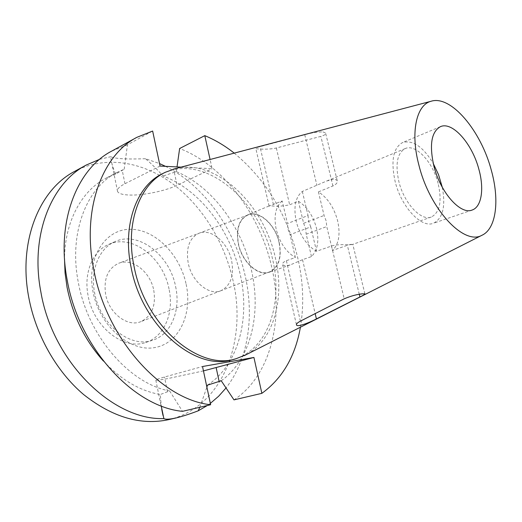 <?xml version="1.0" encoding="UTF-8"?>
<svg xmlns="http://www.w3.org/2000/svg" width="522" height="522" viewBox="0 0 522 522"><rect width="100%" height="100%" fill="white"/><g stroke="black" fill="none" stroke-linecap="round" stroke-linejoin="round"><path stroke-width="0.39" stroke-dasharray="2.61 1.96" d="M442.297 187.294C445.827 206.529 442.839 218.529 433.338 223.292C421.391 228.375 401.229 206.947 395.102 181.402C390.691 160.75 393.197 147.785 402.638 142.519C412.902 139.772 423.107 146.76 433.247 163.477M438.102 183.366C432.868 162.166 415.884 143.628 405.274 148.548C397.229 153.024 395.089 164.032 398.86 181.571C404.054 203.195 421.143 221.387 431.309 217.035C439.909 212.441 442.173 201.218 438.102 183.366M318.413 191.874L332.925 185.976C336.449 184.279 337.864 182.432 337.173 180.436L334.4 179.072L326.798 180.977L302.329 191.437C295.406 197.159 293.364 207.13 296.196 221.348C300.039 235.611 306.819 245.594 316.534 251.291L331.496 246.012C338.204 243.676 351.952 245.229 352.67 244.374L352.787 244.316C352.898 243.891 351.084 244.218 347.352 245.294L332.494 250.475L326.752 226.581L326.185 221.008L324.084 215.462L318.413 191.874C327.64 197.851 334.054 207.521 337.649 220.878C340.559 234.287 338.843 244.152 332.494 250.475M322.903 131.909L325.571 132.953C326.12 134.161 324.547 135.302 320.854 136.379L276.34 147.987C269.143 149.814 256.269 149.161 255.806 148.424C255.48 148.059 256.883 147.472 260.002 146.669L304.757 134.754C311.412 132.829 317.454 131.883 322.903 131.909M302.329 191.437L308.045 215.527L287.459 223.527L282.206 200.996L269.039 206.014L271.975 205.922C277.482 206.536 283.374 206.151 289.651 204.774L298.401 201.224L303.615 223.299L324.084 215.462M316.534 251.291L310.74 226.881L290.062 234.685L287.955 229.119L287.459 223.527M298.401 201.224C307.204 206.888 313.265 215.984 316.586 228.512C319.262 241.092 317.559 250.449 311.477 256.57L302.532 259.702L290.056 265L285.847 265.985L282.65 264.882C282.082 263.395 283.322 261.992 286.382 260.687L295.38 257.503L290.062 234.685M308.045 215.527L308.593 221.211L310.74 226.881M175.581 168.593C216.526 158.434 264.106 204.761 275.42 258.09C284.94 298.075 274.122 339.848 246.293 354.627M233.236 359.482C267.877 350.255 283.355 303.687 272.556 259.121C260.595 200.911 204.507 152.359 162.59 173.637M181.114 167.131L212.121 168.704L210.079 159.497M234.241 153.135C265.874 179.483 287.028 214.32 297.703 257.659C303.282 281.658 304.182 304.848 300.411 327.216M203.456 370.907L167.803 378.581C160.691 379.872 156.704 380.388 155.83 380.133C155.288 379.814 158.179 378.77 164.502 377.014L202.523 366.516M207.456 385.145C238.554 364.911 250.312 318.303 240.237 274.468C230.672 230.489 199.978 189.812 163.125 176.025C156.815 169.037 150.917 163.269 145.436 158.714L159.536 163.575M221.25 380.779C250.821 359.749 261.515 313.787 251.493 270.455C241.921 226.985 212.258 186.569 176.351 171.627L163.125 176.025M199.809 407.271L206.895 387.135M145.436 158.714C126.67 159.419 115.094 158.753 110.716 156.711L110.964 159.008C111.604 163.373 113.13 168.41 115.538 174.126L124.197 169.258L117.222 172.358C86.737 187.248 68.415 232.942 78.365 282.637C87.97 336.331 129.763 383.794 169.637 390.945L160.313 394.515L161.246 405.914M165.507 166.342C204.311 185.688 234.952 229.354 245.268 276.171C254.436 316.789 248.218 359.743 226.026 387.97M210.333 403.382L207.358 405.503M160.065 166.068L124.96 183.724C119.127 186.739 116.66 189.349 117.567 191.548C118.801 193.727 123.003 194.895 130.167 195.065C143.857 195.404 165.546 190.876 177.088 185.297L212.121 168.704M168.841 419.61C222.718 407.336 247.363 341.042 233.027 280.49C224.336 241.81 201.988 205.537 172.071 183.366C142.16 161.507 104.968 155.132 74.516 171.464M99.65 159.314L110.716 156.711M103.363 361.002C121.026 379.827 140.007 390.998 160.313 394.515M115.538 174.126L106.331 178.022C82.104 190.269 64.839 220.95 64.5 258.768M186.152 284.275C192.69 314.133 178.922 343.998 154.094 347.685C129.391 351.893 99.343 325.493 93.027 291.791C86.345 258.136 105.059 229.204 129.971 229.295C154.825 228.884 179.933 254.371 186.152 284.275M175.614 286.565C180.912 310.303 171.203 334.582 152.476 340.285C130.604 348.474 100.172 324.828 94.697 293.227C89.986 270.22 99.193 248.218 114.97 241.627C138.434 230.535 169.774 255.121 175.614 286.565M169.024 288.992C163.269 257.744 131.988 233.399 108.517 244.492C92.727 251.089 83.481 272.973 88.127 295.817C93.516 327.196 123.858 350.614 145.742 342.439C164.482 336.729 174.257 312.574 169.024 288.992M153.755 290.278C156.156 305.69 151.85 316.143 140.836 321.643C127.622 327.392 108.935 313.337 105.627 294.343C103.493 278.774 107.839 268.425 118.657 263.29C132.386 257.64 150.401 271.929 153.755 290.278M279.035 242.482C275.296 224.78 259.356 210.235 248.035 214.973C239.135 219.351 235.97 229.027 238.534 244.009C242.26 262.325 258.749 276.68 269.646 271.832C278.683 267.114 281.815 257.333 279.035 242.482M279.205 242.482C282.03 257.705 278.755 267.616 269.378 272.21C258.377 276.712 242.071 262.272 238.345 244.022C235.774 229.158 238.848 219.436 247.578 214.862C259.003 209.674 275.401 224.408 279.205 242.482M282.206 200.996C275.596 206.601 273.593 216.062 276.197 229.367C279.727 242.697 286.121 252.074 295.38 257.503M311.477 256.57L306.199 234.228L326.752 226.581M303.615 223.299L305.677 228.74L306.199 234.228M124.197 169.258L127.44 144.77L152.646 131.042M176.351 171.627L177.017 166.923M233.987 399.878C271.035 375.429 283.975 319.216 271.649 266.859C259.858 214.301 223.553 165.422 179.64 148.496M127.44 144.77L111.643 151.145M169.637 390.945L182.498 411.343M332.925 185.976L320.854 136.379M304.757 134.754L316.932 185.408M276.34 147.987L289.651 204.774M331.496 246.012L344.194 298.819M359.28 294.297L347.352 245.294M300.372 321.16L286.382 260.687M273.411 204.617L260.002 146.669M167.464 391.507L164.502 377.014M174.368 172.599L177.088 185.297M124.96 183.724L122.213 170.289M248.035 214.973L199.039 233.23C211.279 228.153 228.01 242.619 231.605 260.589C234.248 275.662 230.678 285.704 220.897 290.721L220.884 290.728C209.107 295.915 191.776 281.652 188.207 263.062C185.793 247.846 189.401 237.901 199.026 233.236L118.657 263.29M302.532 259.702L315.171 313.624M440.372 126.689L402.638 142.519M472.064 210.059L433.338 223.292M405.274 148.548L326.805 180.977M337.173 180.436L325.571 132.953M431.309 217.035L352.67 244.374M364.878 293.821L352.787 244.316M155.83 380.133L161.716 409.15M117.567 191.548L110.964 159.008M114.97 241.627L108.517 244.492M152.476 340.285L145.742 342.439M220.884 290.728L140.836 321.643M269.646 271.832L220.897 290.721M290.056 265L269.378 272.21M296.411 324.58L282.65 264.882M269.039 206.014L247.578 214.862M269.078 206.007L255.806 148.424M117.222 172.358L106.331 178.022"/><path stroke-width="0.78" d="M478.942 169.539C472.371 143.902 452.457 121.019 440.372 126.689C431.322 131.838 429.175 145.044 433.939 166.303C440.483 192.618 460.593 215.012 472.064 210.059C481.61 207.032 484.344 188.879 478.942 169.539M433.247 163.477L438.526 174.642L442.297 187.294M362.392 293.84C356.872 294.362 350.804 296.02 344.194 298.819L300.372 321.16C297.351 322.798 296.065 324.09 296.516 325.03C297.527 327.281 309.292 322.681 316.41 318.916L359.926 296.966C363.566 295.184 365.224 294.134 364.878 293.821L362.392 293.84M418.925 165.22C410.214 132.653 416.269 105.052 430.924 101.301C450.897 94.619 481.108 130.944 491.365 170.433C499.724 200.2 496.305 228.923 481.858 235.311C464.038 245.679 429.782 209.492 418.925 165.22M246.293 354.627L236.244 358.653C199.326 371.39 144.972 325.898 134.004 266.155C124.96 223.318 139.746 184.077 165.396 172.253L175.581 168.593M165.396 172.253L162.59 173.637C136.927 185.473 122.102 224.63 131.094 267.336C141.991 326.902 196.285 372.212 233.236 359.482L236.244 358.653M300.411 327.216C295.269 356.363 282.422 378.411 261.868 393.34L253.92 357.446L202.523 366.516L210.62 404.733C161.944 399.826 106.371 339.248 93.771 269.509C81.562 209.289 102.292 155.054 136.908 137.312L152.646 131.042L160.065 166.068L181.114 167.131M210.079 159.497L204.8 135.642C215.057 139.883 224.871 145.716 234.241 153.135M253.92 357.446L203.456 370.907M206.895 387.135L207.456 385.145L221.25 380.779L233.987 399.878L261.868 393.34M161.246 405.914L163.856 418.579C165.441 419.584 169.48 419.381 175.973 417.972C182.472 416.38 189.891 413.992 198.216 410.814L199.809 407.271M226.026 387.97L218.64 396.237L210.333 403.382M207.358 405.503L198.216 410.814M159.536 163.575L165.507 166.342M163.856 418.579C113.274 420.556 52.689 362.425 40.846 291.857C29.917 235.122 51.378 183.026 86.241 165.043L74.516 171.464C39.626 189.479 18.042 241.06 28.69 296.992C35.679 335.02 56.578 371.716 83.664 394.573C112.478 417.306 140.875 425.652 168.841 419.61L175.973 417.972M86.241 165.043L99.65 159.314M64.5 258.768L65.054 272.934L67.064 287.322C72.806 315.79 84.903 340.351 103.363 361.002M177.017 166.923L179.64 148.496L204.8 135.642M136.908 137.312L111.643 151.145C76.871 169.017 55.743 222.202 67.305 280.679C79.168 348.415 133.841 406.86 182.498 411.343L210.62 404.733M359.926 296.966L359.28 294.297M216.167 367.684L219.09 381.328M315.171 313.624L316.41 318.916M430.924 101.301L173.226 169.206M481.858 235.311L244.126 355.723M161.716 409.15L162.994 415.44M296.516 325.03L296.411 324.58"/></g></svg>
